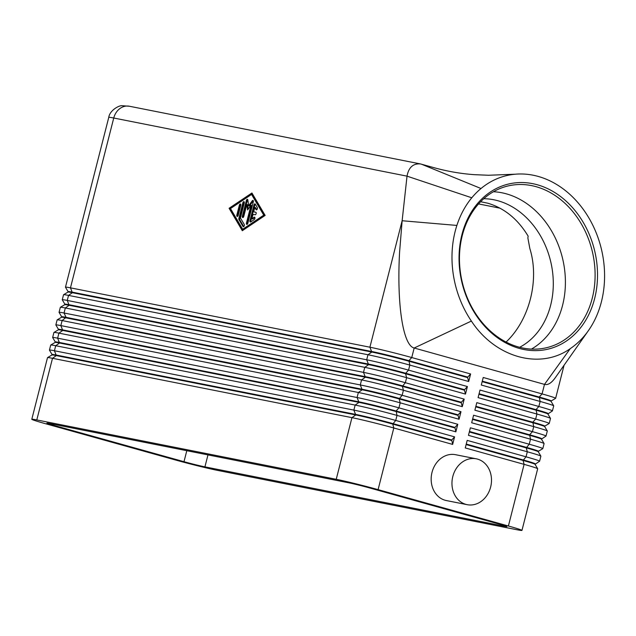 <?xml version="1.0" encoding="UTF-8"?>
<svg xmlns="http://www.w3.org/2000/svg" width="636" height="636" viewBox="0 0 636 636"><rect width="100%" height="100%" fill="white"/><g stroke="black" fill="none" stroke-linecap="round" stroke-linejoin="round"><path stroke-width="0.95" d="M531.434 349.092A83.141 66.82 76.4 0 0 564.1 266.094A83.141 66.82 76.4 0 0 506.359 193.845A83.141 66.82 76.4 0 0 493.425 191.738M519.636 347.288A77.942 62.646 76.4 0 0 552.271 269.744A77.942 62.646 76.4 0 0 497.948 200.753A77.942 62.646 76.4 0 0 483.75 198.726M243.771 216.423A1.296 0.708 105.6 0 1 242.729 217.536A1.296 0.708 105.6 0 1 242.38 216.145L246.386 200.435A1.296 0.708 105.6 0 1 247.428 199.314A1.296 0.708 105.6 0 1 247.825 199.927L248.668 205.754L252.261 200.809A1.296 0.708 105.6 0 1 252.977 200.419A1.296 0.708 105.6 0 1 253.319 201.803L247.849 223.276A1.296 0.708 105.6 0 1 246.808 224.389A1.296 0.708 105.6 0 1 246.458 222.998L250.966 205.317L247.603 209.96L246.808 204.498L243.771 216.423M247.778 199.704A1.296 0.708 -74.4 0 0 247.229 200.666L243.222 216.383A1.296 0.708 -74.4 0 0 243.222 217.385M250.966 205.317L251.808 205.555L247.301 223.236A1.296 0.708 -74.4 0 0 247.301 224.238M51.937 354.999L52.065 354.506A27.539 0.962 14.3 0 1 56.469 355.095L355.914 414.449A27.539 0.962 14.3 0 1 392.889 423.584L451.735 440.001L454.573 436.868L395.727 420.444A31.18 1.089 -165.7 0 0 353.87 410.109L54.426 350.754A31.18 1.089 -165.7 0 0 49.433 350.086A31.18 1.089 -165.7 0 0 49.449 350.126L52.057 354.522M535.059 464.32L539.574 461.243A31.18 1.089 -165.7 0 0 539.606 461.211A31.18 1.089 -165.7 0 0 526.028 456.807L467.182 440.382L465.258 447.935L524.104 464.36L508.395 526.004A31.18 1.089 14.3 0 1 521.965 530.4A31.18 1.089 14.3 0 1 516.973 529.74L217.536 470.386A31.18 1.089 14.3 0 1 175.679 460.051L45.379 423.679A31.18 1.089 14.3 0 1 31.8 419.283A31.18 1.089 14.3 0 1 36.793 419.943L52.502 358.299L351.947 417.653A31.18 1.089 14.3 0 1 393.803 427.988L452.649 444.413L454.573 436.868M31.8 419.283L47.509 357.639A31.18 1.089 14.3 0 1 47.541 357.607A31.18 1.089 14.3 0 1 52.502 358.299L56.342 355.596A27.539 0.962 -165.7 0 0 51.961 354.983L47.541 357.607M454.812 427.925L395.966 411.5A27.539 0.962 -165.7 0 0 358.99 402.373L355.15 405.076L353.87 410.109L355.786 414.95L351.947 417.653L336.229 479.298A31.18 1.089 14.3 0 1 378.086 489.633L393.803 427.988L392.754 424.085A27.539 0.962 -165.7 0 0 355.786 414.95L56.342 355.596L54.426 350.754L55.714 345.722L355.15 405.076A31.18 1.089 14.3 0 1 397.007 415.411L455.853 431.836L457.777 424.284L454.939 427.424L455.853 431.836M457.777 424.284L398.931 407.859A31.18 1.089 -165.7 0 0 357.074 397.524L57.638 338.169A31.18 1.089 -165.7 0 0 52.645 337.509L53.925 332.477A31.18 1.089 14.3 0 1 53.957 332.445A31.18 1.089 14.3 0 1 58.917 333.137L358.362 392.492A31.18 1.089 14.3 0 1 400.211 402.834L399.17 398.923L458.015 415.348L459.057 419.251L460.981 411.707L402.135 395.282A31.18 1.089 -165.7 0 0 360.286 384.947L60.841 325.592A31.18 1.089 -165.7 0 0 55.849 324.924L57.137 319.892A31.18 1.089 14.3 0 1 57.161 319.86A31.18 1.089 14.3 0 1 62.121 320.56L361.566 379.915A31.18 1.089 14.3 0 1 403.423 390.25L462.269 406.674L464.193 399.122L405.347 382.705A31.18 1.089 -165.7 0 0 363.49 372.37L64.045 313.007A31.18 1.089 -165.7 0 0 59.061 312.348L60.341 307.315A31.18 1.089 14.3 0 1 60.364 307.283A31.18 1.089 14.3 0 1 65.333 307.975L364.77 367.338A31.18 1.089 14.3 0 1 406.627 377.673L465.473 394.089L467.396 386.545L408.55 370.12A31.18 1.089 -165.7 0 0 366.694 359.785L67.257 300.43A31.18 1.089 -165.7 0 0 62.264 299.771L63.544 294.738A31.18 1.089 14.3 0 1 63.576 294.707A31.18 1.089 14.3 0 1 68.537 295.398L367.982 354.753A31.18 1.089 14.3 0 1 409.83 365.088L468.684 381.513L470.608 373.968L411.754 357.543L414.187 348.011C403.001 345.587 396.713 304.334 399.583 252.246L402.135 220.74L456.879 225.43A93.532 75.175 76.4 0 0 471.379 321.061C495.245 357.591 540.02 370.136 570.238 348.655A93.532 75.175 76.4 0 0 604.2 266.548A93.532 75.175 76.4 0 0 596.051 232.474A93.532 75.175 76.4 0 0 587.648 215.898A93.532 75.175 76.4 0 0 515.359 174.2A93.532 75.175 76.4 0 0 481.007 188.518A93.532 75.175 76.4 0 0 471.785 197.788A93.532 75.175 76.4 0 0 456.879 225.43M62.264 299.771A31.18 1.089 -165.7 0 0 62.272 299.81L64.888 304.207A27.539 0.962 14.3 0 1 69.3 304.771L368.737 364.126A27.539 0.962 14.3 0 1 405.712 373.26L408.55 370.12L409.83 365.088L408.916 360.676L411.754 357.543A31.18 1.089 -165.7 0 0 369.906 347.208L70.461 287.846A31.18 1.089 -165.7 0 0 65.468 287.186A31.18 1.089 -165.7 0 0 65.476 287.226L68.092 291.622A27.539 0.962 14.3 0 1 72.504 292.194L371.949 351.549A27.539 0.962 14.3 0 1 408.916 360.676L467.762 377.1L467.635 377.609L408.789 361.184A27.539 0.962 -165.7 0 0 371.822 352.05L72.377 292.695A27.539 0.962 -165.7 0 0 67.996 292.083L63.576 294.707M52.645 337.509A31.18 1.089 -165.7 0 0 52.653 337.549L55.268 341.945A27.539 0.962 14.3 0 1 59.681 342.518L359.117 401.873A27.539 0.962 14.3 0 1 396.093 410.999L454.939 427.424M49.433 350.086L50.721 345.054A31.18 1.089 14.3 0 1 50.745 345.022A31.18 1.089 14.3 0 1 55.714 345.722L59.553 343.019A27.539 0.962 -165.7 0 0 55.165 342.406L50.745 345.022M58.353 329.838L58.48 329.345A27.539 0.962 14.3 0 1 62.884 329.933L362.329 389.288A27.539 0.962 14.3 0 1 399.297 398.422L458.143 414.847L458.015 415.348M55.849 324.924A31.18 1.089 -165.7 0 0 55.857 324.972L58.472 329.369M59.061 312.348A31.18 1.089 -165.7 0 0 59.069 312.387L61.676 316.784A27.539 0.962 14.3 0 1 66.096 317.356L365.533 376.711A27.539 0.962 14.3 0 1 402.509 385.837L461.354 402.262L461.227 402.763L402.381 386.346L403.423 390.25L402.135 395.282L399.17 398.923A27.539 0.962 -165.7 0 0 362.202 389.796L62.757 330.434A27.539 0.962 -165.7 0 0 58.377 329.822L53.957 332.445M60.364 307.283L64.785 304.66A27.539 0.962 -165.7 0 1 69.173 305.28L67.257 300.43L68.537 295.398L72.377 292.695L70.461 287.846L113.749 118.018L407.024 176.148L402.135 220.74L369.906 347.208L371.822 352.05L367.982 354.753L366.694 359.785L368.61 364.635L69.173 305.28L65.333 307.975L64.045 313.007L66.096 317.356L62.121 320.56L60.841 325.592L62.757 330.434L58.917 333.137L57.638 338.169L59.553 343.019L358.99 402.373L357.074 397.524L358.362 392.492L362.202 389.796L360.286 384.947L361.566 379.915L365.406 377.212L363.49 372.37L364.77 367.338L368.61 364.635A27.539 0.962 -165.7 0 1 405.585 373.761L405.712 373.26L464.558 389.685L464.431 390.186L405.585 373.761L406.627 377.673L405.347 382.705L402.381 386.346A27.539 0.962 -165.7 0 0 365.406 377.212L65.961 317.857A27.539 0.962 -165.7 0 0 61.581 317.245L57.161 319.86M535.178 463.835A27.539 0.962 -165.7 0 0 523.19 459.947L466.244 444.055M466.116 444.556L523.062 460.448L524.104 464.36A31.18 1.089 14.3 0 1 537.666 468.716A31.18 1.089 14.3 0 1 537.682 468.756L521.965 530.4M538.382 451.274L542.778 448.666A31.18 1.089 -165.7 0 0 542.81 448.634A31.18 1.089 -165.7 0 0 529.232 444.23L470.386 427.805L468.462 435.35L527.308 451.775L526.028 456.807L523.062 460.448A27.539 0.962 14.3 0 1 535.043 464.304L537.666 468.716M478.948 394.233L535.886 410.125A27.539 0.962 14.3 0 1 547.874 413.98L552.406 410.92A31.18 1.089 -165.7 0 0 552.43 410.888A31.18 1.089 -165.7 0 0 538.851 406.484L480.005 390.067L478.081 397.611L536.927 414.036A31.18 1.089 14.3 0 1 550.498 418.401A31.18 1.089 14.3 0 1 550.506 418.44L549.226 423.473A31.18 1.089 -165.7 0 0 535.647 419.068L476.801 402.644L474.877 410.196L533.723 426.613A31.18 1.089 14.3 0 1 547.294 430.977A31.18 1.089 14.3 0 1 547.302 431.017L546.014 436.05A31.18 1.089 -165.7 0 0 532.443 431.645L473.597 415.228L471.673 422.773L530.519 439.198A31.18 1.089 14.3 0 1 544.082 443.554A31.18 1.089 14.3 0 1 544.09 443.602L542.81 448.634M551.213 400.95L555.61 398.343A31.18 1.089 -165.7 0 0 555.633 398.311A31.18 1.089 -165.7 0 0 542.063 393.907L483.217 377.482L481.293 385.034L540.139 401.451A31.18 1.089 14.3 0 1 553.702 405.816A31.18 1.089 14.3 0 1 553.71 405.855L552.43 410.888M588.26 330.839L555.379 377.585C551.539 383.023 547.914 385.289 544.488 384.382L570.238 348.655M544.798 426.112L549.194 423.504A31.18 1.089 -165.7 0 0 549.226 423.473M472.532 419.394L529.478 435.286A27.539 0.962 14.3 0 1 541.459 439.142L545.99 436.081A31.18 1.089 -165.7 0 0 546.014 436.05M469.32 431.979L526.266 447.871L527.308 451.775A31.18 1.089 14.3 0 1 540.878 456.139A31.18 1.089 14.3 0 1 540.886 456.179L539.606 461.211M538.263 451.743L538.39 451.258A27.539 0.962 -165.7 0 0 526.393 447.362L469.455 431.47M541.594 438.673A27.539 0.962 -165.7 0 0 529.605 434.786L530.519 439.198L529.232 444.23L526.266 447.871A27.539 0.962 14.3 0 1 538.255 451.719L540.878 456.139M544.678 426.581L544.798 426.096A27.539 0.962 -165.7 0 0 532.809 422.209L475.863 406.317M475.736 406.817L532.682 422.709A27.539 0.962 14.3 0 1 544.662 426.557L547.294 430.977M548.009 413.511A27.539 0.962 -165.7 0 0 536.013 409.624L479.075 393.732M551.086 401.419L551.213 400.934A27.539 0.962 -165.7 0 0 539.225 397.047L482.279 381.155M482.152 381.656L539.097 397.548A27.539 0.962 14.3 0 1 551.078 401.403L553.702 405.816M506.073 342.057C529.51 319.916 539.67 279.967 529.852 248.573L527.88 238.015L528.126 236.115C517.847 219.126 504.404 208.155 487.78 203.21L480.625 201.715M471.785 197.788L407.024 176.148C408.654 167.379 413.154 163.317 420.523 163.953L433.68 167.594C447.275 171.354 460.838 173.715 474.369 174.669L488.543 175.258L515.359 174.2M536.061 186.674A83.141 66.82 76.4 0 0 507.759 186.014A83.141 66.82 76.4 0 0 459.677 265.252A83.141 66.82 76.4 0 0 518.499 346.986A83.141 66.82 76.4 0 0 546.801 347.646A83.141 66.82 76.4 0 0 594.883 268.4A83.141 66.82 76.4 0 0 536.061 186.674M519.318 348.417A84.874 68.219 -103.6 0 1 459.621 247.428A84.874 68.219 -103.6 0 1 537.245 184.75A84.874 68.219 -103.6 0 1 596.942 285.747A84.874 68.219 -103.6 0 1 519.318 348.417M240.766 205.356L238.222 215.326A1.296 0.708 105.6 0 1 237.18 216.439A1.296 0.708 105.6 0 1 236.838 215.048L239.375 205.086A1.296 0.708 105.6 0 1 240.416 203.973A1.296 0.708 105.6 0 1 240.766 205.356M255.37 204.243A1.296 0.708 -74.4 0 0 254.805 205.213L250.815 220.883A1.296 0.708 -74.4 0 0 250.815 221.892M254.869 217.56L252.754 218.975L251.912 218.744L254.114 217.274A1.296 0.708 105.6 0 1 254.527 217.178A1.296 0.708 105.6 0 1 254.933 218.267A1.296 0.708 105.6 0 1 254.249 219.587L250.735 221.94A1.296 0.708 105.6 0 1 250.322 222.036A1.296 0.708 105.6 0 1 249.972 220.644L253.963 204.983A1.296 0.708 105.6 0 1 255.012 203.87A1.296 0.708 105.6 0 1 255.282 204.1L257.318 207.551A1.296 0.708 105.6 0 1 257.27 209.053A1.296 0.708 105.6 0 1 256.34 209.824A1.296 0.708 105.6 0 1 256.07 209.594L254.798 207.431L253.677 211.828L255.958 212.352M254.798 207.431L255.64 207.67L256.825 209.681M476.277 458.81L455.479 454.684A23.381 19.621 101.2 0 0 432.019 472.349A23.381 19.621 101.2 0 0 446.393 500.564L467.182 504.682A23.381 19.621 101.2 0 0 490.642 487.025A23.381 19.621 101.2 0 0 476.277 458.81A23.381 19.621 101.2 0 0 452.816 476.467A23.381 19.621 101.2 0 0 467.182 504.682M238.953 219.603A1.296 0.708 105.6 0 1 238.882 218.45L242.873 202.781A1.296 0.708 105.6 0 1 243.922 201.668A1.296 0.708 105.6 0 1 244.264 203.059L240.456 217.997L244.264 224.468A1.296 0.708 105.6 0 1 244.216 225.971A1.296 0.708 105.6 0 1 243.294 226.742A1.296 0.708 105.6 0 1 243.016 226.511L238.953 219.603L239.796 219.841L243.771 226.599M244.264 202.057A1.296 0.708 -74.4 0 0 243.715 203.019L239.724 218.681A1.296 0.708 -74.4 0 0 239.796 219.841M252.261 193.559L229.938 208.513L242.817 230.375M242.682 229.262L243.524 229.501L264.592 215.381L252.397 194.68L251.554 194.441L230.486 208.552L242.682 229.262L263.757 215.151L251.554 194.441M253.677 211.828L255.759 212.241A1.296 0.708 105.6 0 1 255.783 212.249A1.296 0.708 105.6 0 1 256.125 213.664A1.296 0.708 105.6 0 1 255.115 214.761L253.033 214.348L251.912 218.744M229.095 208.282L251.928 192.986L265.14 215.421L242.308 230.717L229.095 208.282L229.938 208.513M460.981 411.707L458.143 414.847M253.319 200.801A1.296 0.708 -74.4 0 0 253.104 201.04L249.511 205.992L248.668 205.754M240.766 204.355A1.296 0.708 -74.4 0 0 240.217 205.317L237.681 215.286A1.296 0.708 -74.4 0 0 237.673 216.288M421.334 164.144L481.007 188.518M472.659 418.893L529.605 434.786L532.443 431.645L533.723 426.613L532.809 422.209L535.647 419.068L536.927 414.036L536.013 409.624L538.851 406.484L540.139 401.451L539.225 397.047L542.063 393.907L544.488 384.382L414.187 348.011L471.379 321.061M369.77 487.987L500.071 524.35A15.59 0.541 14.3 0 1 506.86 526.552A15.59 0.541 14.3 0 1 504.364 526.218L204.927 466.864A15.59 0.541 14.3 0 1 183.995 461.696L53.694 425.333A15.59 0.541 14.3 0 1 46.905 423.131A15.59 0.541 14.3 0 1 49.401 423.465L348.846 482.819A15.59 0.541 14.3 0 1 369.77 487.987M478.566 203.925L500.007 208.179M263.757 215.151L264.592 215.381M452.649 444.413L451.735 440.001M451.608 440.51L392.754 424.085L395.727 420.444L397.007 415.411L396.093 410.999L398.931 407.859L400.211 402.834L459.057 419.251M246.808 204.498L247.65 204.728L248.271 209.037M508.395 526.004L378.086 489.633M336.229 479.298L36.793 419.943M464.193 399.122L461.354 402.262M461.227 402.763L462.269 406.674M467.635 377.609L468.684 381.513M470.608 373.968L467.762 377.1M464.431 390.186L465.473 394.089M467.396 386.545L464.558 389.685M242.38 216.145L243.222 216.383M65.468 287.186L108.764 117.35A31.18 1.089 14.3 0 1 113.749 118.018A15.59 13.078 101.2 0 1 129.394 106.244L420.523 163.953M238.882 218.45L239.724 218.681M253.963 204.983L254.805 205.213M252.261 200.809L253.104 201.04M236.838 215.048L237.681 215.286M254.114 217.274L254.837 217.472M246.458 222.998L247.301 223.236M504.364 526.218L504.515 525.646M53.694 425.333L53.941 424.363M183.995 461.696L186.801 450.701M204.927 466.864L207.972 454.891M256.07 209.594L256.698 209.769M239.375 205.086L240.217 205.317M246.386 200.435L247.229 200.666M249.972 220.644L250.815 220.883M242.873 202.781L243.715 203.019M243.016 226.511L243.644 226.686M555.633 398.311L564.084 365.175M541.459 439.142L544.082 443.554M547.874 413.98L550.498 418.401M64.888 304.191L64.769 304.676M108.764 117.35C109.758 110.322 119.067 105.345 121.977 105.703L129.394 106.244M55.268 341.93L55.149 342.414M68.1 291.606L67.972 292.091M61.684 316.768L61.557 317.253"/></g></svg>
